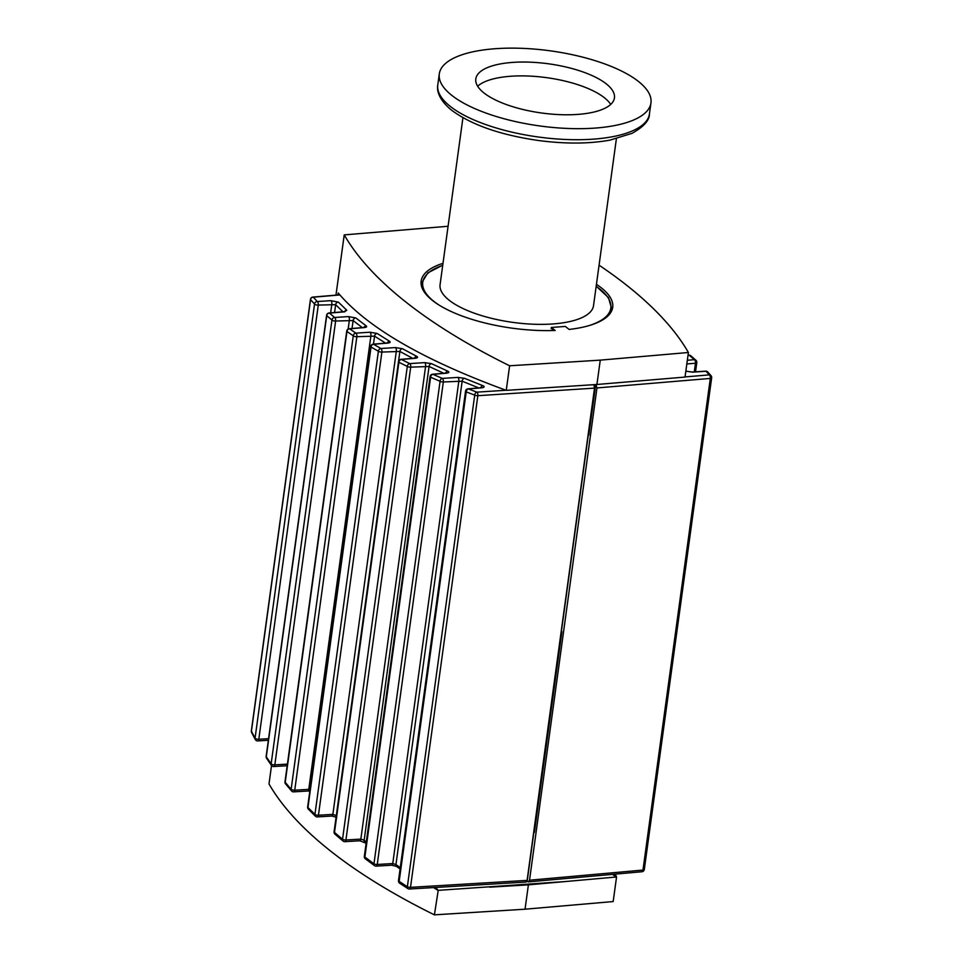 <?xml version="1.0" encoding="UTF-8"?>
<svg xmlns="http://www.w3.org/2000/svg" width="963" height="963" viewBox="0 0 963 963"><rect width="100%" height="100%" fill="white"/><g stroke="black" fill="none" stroke-linecap="round" stroke-linejoin="round"><path stroke-width="1.44" d="M561.862 631.8L561.14 631.86M561.537 634.148A12.278 4.358 -172.2 0 1 561.008 634.196L560.815 634.208M561.224 631.246L561.898 631.547L534.381 832.381L533.707 832.068M595.724 384.562L588.79 435.18L588.116 434.867M595.916 384.55L596.964 387.945L529.53 880.206L528.362 881.891L527.17 881.241L533.899 832.056M528.338 881.891L641.9 871.744A2.672 1.336 -95.1 0 0 642.971 870.071L529.53 880.206M596.964 387.945L710.321 378.423A2.672 1.348 -94.8 0 0 709.225 374.884A2.672 2.468 -40.4 0 1 711.585 377.52A2.672 0.951 7.8 0 1 711.657 377.797L644.307 869.445A2.672 0.951 -172.2 0 1 642.971 870.071L710.321 378.423A2.672 0.951 7.8 0 0 711.657 377.797A2.672 2.672 0 0 0 711.043 375.714L707.805 372.031A2.672 2.456 137.7 0 0 706.048 371.273A2.672 1.228 -93.7 0 0 705.662 371.164L692.144 372.043A2.672 1.228 -93.7 0 0 692.096 372.055M686.824 363.954L695.467 363.232A2.672 1.348 -94.8 0 0 694.371 359.681A2.672 2.408 -47.9 0 1 695.948 360.258A2.672 2.408 -47.9 0 1 695.948 360.27A2.672 2.672 0 0 1 696.803 362.606L695.539 371.826M690.892 355.841A2.672 2.395 130.3 0 0 689.339 355.287A2.672 1.228 -93.7 0 0 688.942 355.178L688.015 355.239M339.758 294.822L312.891 297.073A2.672 1.348 85.2 0 1 313.324 297.182A2.672 2.468 138.7 0 0 310.543 299.662L314.54 304.031A2.672 0.951 7.8 0 0 318.284 305.078L335.642 304.669L342.96 311.807M364.038 327.613A2.672 1.348 -94.8 0 0 363.593 327.504L349.172 328.72A2.672 1.348 85.2 0 1 349.605 328.816L364.038 327.613C366.446 327.336 367.18 326.77 366.229 325.915L355.829 317.959L348.401 316.586L334.655 317.477L329.442 313.083L344.429 311.831A2.672 1.348 -94.8 0 0 343.996 311.723L329.009 312.987A2.672 1.348 85.2 0 1 329.442 313.083A2.672 2.395 131.1 0 0 326.722 315.647L331.946 320.065A2.672 0.951 7.8 0 0 335.63 321.028L353.12 320.559L362.293 327.613M344.429 311.831L346.788 310.255L338.41 302.153L330.851 300.649L317.309 301.527A2.672 1.228 86.3 0 1 318.284 305.078L258.806 739.247A2.672 1.228 86.6 0 1 257.783 740.92L268.364 740.282M287.419 764.116L274.828 764.863A2.672 0.951 -172.2 0 1 271.145 763.9L331.946 320.065A2.672 2.383 -50.7 0 1 334.655 317.477A2.672 1.228 86.3 0 1 335.63 321.028L274.828 764.863A2.672 1.228 86.6 0 1 273.793 766.536L287.203 765.729M373.15 344.164A2.672 1.348 85.2 0 1 373.596 344.273L387.559 343.105A2.672 1.348 -94.8 0 0 387.114 342.997L373.15 344.164A2.672 2.672 0 0 0 370.731 346.463A2.672 0.951 7.8 0 0 371.032 347.005L378.387 351.254A2.672 2.203 -60.5 0 1 380.915 348.51A2.672 1.228 86.3 0 1 381.89 352.061L399.886 351.459L412.718 358.344M387.559 343.105C390.111 342.792 390.785 342.178 389.57 341.275L377.183 333.475L369.936 332.223L355.889 333.138A2.672 1.228 86.3 0 1 356.864 336.689L374.571 336.147L385.573 343.129M400.909 359.343A2.672 1.348 85.2 0 1 401.354 359.452L414.957 358.308A2.672 1.348 -94.8 0 0 414.511 358.2L400.909 359.343A2.672 2.672 0 0 0 398.489 361.643A2.672 0.951 7.8 0 0 398.899 362.244L407.301 366.434A2.672 2.082 -64 0 1 409.72 363.605A2.672 1.228 86.3 0 1 410.695 367.156L429.065 366.482L443.774 373.283M432.483 374.234A2.672 1.348 85.2 0 1 432.917 374.33L446.242 373.223A2.672 1.348 -94.8 0 0 445.809 373.114L432.483 374.234A2.672 2.672 0 0 0 430.064 376.533A2.672 0.951 7.8 0 0 430.593 377.219L440.067 381.312A2.672 1.962 -67 0 1 442.354 378.411A2.672 1.228 86.3 0 1 443.329 381.962L462.156 381.204L478.828 387.92M467.97 388.835A2.672 1.348 85.2 0 1 468.415 388.932L481.536 387.836A2.672 1.348 -94.8 0 0 481.103 387.728L467.97 388.835A2.672 2.672 0 0 0 465.55 391.134A2.672 0.951 7.8 0 0 466.212 391.893L474.711 395.119A2.672 1.83 -69.5 0 1 476.878 392.146A2.672 1.228 86.3 0 1 477.841 395.697L594.52 388.125L593.846 384.682M527.098 880.387L410.503 887.344A2.672 1.228 86.6 0 1 409.468 889.018L526.171 882.048L527.098 880.387L594.52 388.125M481.536 387.836C484.509 387.415 484.931 386.693 482.788 385.645L464.431 378.29L457.882 377.4L442.354 378.411L432.917 374.33A2.672 1.998 113.8 0 0 430.593 377.219L364.869 857.046A2.672 0.951 -172.2 0 1 364.327 856.36A2.672 2.672 0 0 0 365.338 858.827L374.463 865.617A2.672 1.782 -53.8 0 1 374.463 865.629A2.672 1.782 -53.8 0 1 373.969 863.823L440.067 381.312A2.672 0.951 7.8 0 0 443.329 381.962L377.243 864.473A2.672 1.228 86.6 0 1 376.208 866.134L391.724 865.207A2.672 1.228 -93.4 0 0 392.11 865.051A2.672 1.228 -93.4 0 0 392.76 863.546L377.243 864.473A2.672 0.951 -172.2 0 1 373.969 863.823L364.869 857.046A2.672 1.818 127.2 0 0 365.35 858.84A2.672 1.818 127.2 0 0 365.41 858.876M345.922 839.989A2.672 1.228 86.6 0 1 344.898 841.662L359.813 840.771A2.672 1.228 86.6 0 0 360.198 840.603A2.672 1.228 86.6 0 0 360.848 839.098L345.922 839.989A2.672 0.951 -172.2 0 1 342.539 839.267L334.498 832.405A2.672 1.938 131.1 0 0 334.968 834.163L343.009 841.036A2.672 1.902 -50 0 1 343.009 841.036A2.672 1.902 -50 0 1 342.539 839.267L407.301 366.434A2.672 0.951 7.8 0 0 410.695 367.156L345.922 839.989M336.304 815.625L332.873 814.373L318.44 815.24A2.672 1.228 86.6 0 1 317.417 816.901L331.838 816.046M294.738 790.19A2.672 1.228 86.6 0 1 293.703 791.863L307.751 791.02A2.672 1.228 86.6 0 0 308.136 790.864A2.672 1.228 86.6 0 0 308.774 789.347L294.738 790.19A2.672 0.951 -172.2 0 1 291.139 789.311L285.204 782.293A2.672 2.143 140.6 0 0 285.578 783.894L291.524 790.948A2.672 2.119 -40.9 0 1 291.139 789.311L353.265 335.81A2.672 0.951 7.8 0 0 356.864 336.689L294.738 790.19M271.53 765.513L269.002 783.954A651.566 231.325 7.8 0 0 434.409 914.85L525.052 909.204L613.178 901.561L616.549 876.98L566.003 881.494L438.213 890.354L435.589 887.465M438.237 890.233L434.409 914.85M437.768 890.269L433.543 887.585M337.941 294.979L338.218 292.981C367.276 327.504 423.287 359.969 506.249 390.364L596.928 384.478L685.03 377.075L688.401 352.494A651.566 231.325 7.8 0 0 599.07 265.186M448.072 226.269L344.224 234.888A651.566 231.325 7.8 0 0 509.62 365.784L506.249 390.364M344.224 234.888L335.967 295.135M596.446 284.35A96.661 34.319 -172.2 0 1 612.709 307.305A96.661 34.319 -172.2 0 1 569.145 329.442L565.341 326.433L551.342 327.468L555.133 330.478A96.661 34.319 -172.2 0 1 421.156 281.064A96.661 34.319 -172.2 0 1 443.004 263.32M616.392 138.744L593.521 305.68A77.437 27.494 -172.2 0 1 553.135 323.929A77.437 27.494 -172.2 0 1 475.782 313.709A77.437 27.494 -172.2 0 1 440.079 284.663L462.938 117.715M477.66 86.225A69.962 24.833 -172.2 0 1 546.599 77.654A69.962 24.833 -172.2 0 1 610.686 104.449M577.956 114.392A69.962 24.833 -172.2 0 1 508.067 105.16A69.962 24.833 -172.2 0 1 475.806 78.918A69.962 24.833 -172.2 0 1 548.489 63.799A69.962 24.833 -172.2 0 1 614.442 97.901A69.962 24.833 -172.2 0 1 577.956 114.392M451.779 95.349A106.809 37.918 -172.2 0 1 439.297 73.91A106.809 37.918 -172.2 0 1 550.27 50.834A106.809 37.918 -172.2 0 1 650.952 102.909A106.809 37.918 -172.2 0 1 595.242 128.079A106.809 37.918 -172.2 0 1 451.779 95.349M553.569 330.538L551.245 328.142M616.091 877.124L612.624 874.368M551.342 327.468L551.173 328.636M509.62 365.784L600.262 360.138L688.401 352.494M613.311 874.308L616.103 877.016M566.003 881.494L528.386 884.853L525.052 909.204M615.261 874.127L616.549 876.98M528.386 884.853L489.734 887.164M600.262 360.138L596.928 384.478M588.321 433.386L588.513 433.362A12.278 4.358 7.8 0 0 589.055 433.326M268.593 738.669L258.806 739.247A2.672 0.951 -172.2 0 1 255.063 738.2L251.427 731.23A2.672 2.287 153.5 0 0 251.608 732.494A2.672 2.287 153.5 0 0 251.608 732.506A2.672 2.287 153.5 0 0 251.644 732.566M266.149 756.437L326.589 315.286A2.672 0.951 7.8 0 0 326.722 315.647L266.294 756.81A2.672 2.227 146.5 0 0 266.582 758.278A2.672 2.227 146.5 0 0 266.595 758.314L271.458 765.416A2.672 2.203 -35.2 0 1 271.458 765.404A2.672 2.203 -35.2 0 1 271.145 763.9L266.294 756.81A2.672 0.951 -172.2 0 1 266.149 756.437A2.672 2.672 0 0 0 266.57 758.266M414.957 358.308C417.653 357.959 418.243 357.309 416.738 356.358L402.402 348.702L395.36 347.571L380.915 348.51L373.596 344.273A2.672 2.227 120.6 0 0 371.032 347.005L307.955 807.488A2.672 0.951 -172.2 0 1 307.654 806.958A2.672 2.672 0 0 0 308.389 809.185L315.383 816.143A2.672 2.01 -45.8 0 1 314.937 814.433L307.955 807.488A2.672 2.046 135.5 0 0 308.389 809.185A2.672 2.046 135.5 0 0 308.413 809.209M310.05 789.467L308.774 789.347L370.911 335.774A2.672 1.228 86.3 0 0 370.767 333.619A2.672 1.228 86.3 0 0 369.936 332.223M505.96 390.256L476.878 392.146L468.415 388.932A2.672 1.854 111.1 0 0 466.212 391.893L399.164 881.386A2.672 1.685 123.7 0 0 399.657 883.203L407.855 888.596A2.672 1.649 -57 0 1 407.361 886.767L399.164 881.386A2.672 0.951 -172.2 0 1 398.489 880.627A2.672 2.672 0 0 0 399.657 883.203L399.657 883.203A2.672 1.685 123.7 0 0 399.717 883.24M334.98 834.175A2.672 1.938 131.1 0 0 335.004 834.199A2.672 2.672 0 0 1 334.089 831.791L398.489 361.643M366.301 841.987L364.158 840.242A2.672 1.89 129.4 0 0 364.652 842.023A2.672 1.89 129.4 0 0 364.688 842.059M446.242 373.223C449.083 372.837 449.589 372.151 447.783 371.152L431.46 363.641A2.672 2.07 115.5 0 0 429.065 366.482L364.158 840.242L360.848 839.098L425.622 366.193A2.672 1.228 86.3 0 0 425.477 364.026A2.672 1.228 86.3 0 0 424.647 362.63L409.72 363.605L401.354 359.452A2.672 2.119 116.9 0 0 398.899 362.244L334.498 832.405A2.672 0.951 -172.2 0 1 334.089 831.791M400.271 867.639L395.949 864.569L392.76 863.546L458.857 380.963A2.672 1.228 86.3 0 0 458.713 378.796A2.672 1.228 86.3 0 0 457.882 377.4M396.491 866.411A2.672 1.757 -54.4 0 1 396.443 866.375A2.672 1.757 -54.4 0 1 395.949 864.569L462.156 381.204A2.672 1.938 112.5 0 1 464.431 378.29M284.988 781.836L346.752 331.019A2.672 0.951 7.8 0 0 346.957 331.465L353.265 335.81A2.672 2.299 -56.2 0 1 355.889 333.138L349.605 328.816A2.672 2.323 125.2 0 0 346.957 331.465L285.204 782.293A2.672 0.951 -172.2 0 1 284.988 781.836A2.672 2.672 0 0 0 285.578 783.894M482.788 385.645A2.672 1.866 111.2 0 0 480.754 387.752M447.783 371.152A2.672 1.998 113.9 0 0 445.64 373.126M402.402 348.702A2.672 2.191 119.1 0 0 399.886 351.459L398.513 361.498M416.738 356.358A2.672 2.131 117.2 0 0 414.451 358.344M377.183 333.475A2.672 2.287 123.4 0 0 374.571 336.147L373.475 344.14M389.57 341.275A2.672 2.239 121.1 0 0 387.27 342.984M355.829 317.959A2.672 2.371 128.9 0 0 353.12 320.559L352.037 328.479M366.229 325.915A2.672 2.335 125.9 0 0 363.894 327.48M338.41 302.153A2.672 2.444 136 0 0 335.642 304.669L334.57 312.518M346.788 310.255A2.672 2.408 132.1 0 0 344.429 311.675M533.911 830.588L534.104 830.575A12.278 4.358 7.8 0 0 534.634 830.527M685.885 370.803A2.672 2.456 -42.6 0 1 686.583 371.261L692.156 372.043A2.672 1.228 -93.7 0 1 692.541 372.151L706.048 371.273L709.225 374.884L685.054 376.918M588.309 434.855L561.417 631.234M378.375 351.206L378.387 351.254A2.672 0.951 7.8 0 0 381.89 352.061L318.44 815.24A2.672 0.951 -172.2 0 1 314.937 814.433L378.387 351.254M644.235 869.168A2.672 0.951 -172.2 0 1 644.307 869.445A2.672 2.672 0 0 1 641.888 871.744M688.003 355.371L689.339 355.287L694.371 359.681L687.329 360.27M310.676 299.072A2.672 0.951 7.8 0 0 310.459 299.373A2.672 0.951 7.8 0 0 310.543 299.662L251.427 731.23A2.672 0.951 -172.2 0 1 251.343 730.941A2.672 0.951 -172.2 0 1 251.499 730.676M312.891 297.073A2.672 2.672 0 0 0 310.459 299.373L251.343 730.941A2.672 2.672 0 0 0 251.608 732.494L255.279 739.536A2.672 2.275 -28.5 0 1 255.279 739.524A2.672 2.275 -28.5 0 1 255.063 738.2L314.54 304.031A2.672 2.444 -43.6 0 1 317.309 301.527L313.324 297.182L339.867 294.955M330.851 300.649A2.672 1.228 86.3 0 1 331.681 302.045A2.672 1.228 86.3 0 1 331.826 304.2L330.634 312.843M348.401 316.586A2.672 1.228 86.3 0 1 349.232 317.983A2.672 1.228 86.3 0 1 349.376 320.137L348.161 329.009M395.36 347.571A2.672 1.228 86.3 0 1 396.19 348.967A2.672 1.228 86.3 0 1 396.335 351.122L332.873 814.373A2.672 1.228 86.6 0 1 332.235 815.878A2.672 1.228 86.6 0 1 331.85 816.046L336.749 817.358M410.503 887.344A2.672 0.951 -172.2 0 1 407.361 886.767L474.711 395.119A2.672 0.951 7.8 0 0 477.841 395.697L410.503 887.344M421.517 286.216A95.999 34.078 -172.2 0 1 421.553 283.134L421.276 285.144M596.193 286.18L608.472 297.603L611.77 309.195A95.999 34.078 -172.2 0 1 610.975 312.168M439.345 305.247A94.928 33.705 -172.2 0 1 442.715 265.355M596.169 286.372A94.928 33.705 -172.2 0 1 588.694 325.699M650.952 102.909L649.435 113.947A106.809 37.918 -172.2 0 1 566.942 139.527A106.809 37.918 -172.2 0 1 450.263 106.387A106.809 37.918 -172.2 0 1 437.78 84.961L439.297 73.91M431.46 363.641L424.647 362.63M685.837 371.2L692.541 372.151M588.513 433.362L595.194 384.598M534.104 830.575L561.008 634.196M694.275 371.911L695.467 363.232A2.672 0.951 7.8 0 0 696.803 362.606M611.77 309.195L611.493 311.205M421.553 283.134L427.849 272.854L442.751 265.162M649.435 113.947C649.592 120.243 643.814 126.695 632.101 133.315L609.976 140.129C589.224 143.872 565.522 144.017 538.883 140.562C500.64 135.085 471.545 124.973 451.623 110.227C438.622 99.646 436.684 90.329 437.78 84.961M255.279 739.524A2.672 2.672 0 0 0 257.783 740.92M271.458 765.404A2.672 2.672 0 0 0 273.793 766.536M291.524 790.948A2.672 2.672 0 0 0 293.703 791.863M309.809 791.177L307.799 791.02M315.443 816.203A2.672 2.672 0 0 0 317.417 816.901M407.855 888.596A2.672 2.672 0 0 0 409.48 889.018M343.021 841.048A2.672 2.672 0 0 0 344.91 841.662M374.475 865.629A2.672 2.672 0 0 0 376.22 866.134M366.133 843.239L359.813 840.771M391.724 865.207L396.443 866.375L400.09 868.963M307.654 806.958L370.731 346.463M364.327 856.36L430.064 376.533M398.489 880.627L465.55 391.134M329.021 312.987A2.672 2.672 0 0 0 326.589 315.286M349.184 328.72A2.672 2.672 0 0 0 346.752 331.019M481.885 387.8L481.103 387.728M446.591 373.187L445.809 373.114M415.306 358.272L414.511 358.2M387.908 343.069L387.114 342.997M364.387 327.576L363.593 327.504M344.79 311.795L343.996 311.723M707.805 372.031A2.672 2.672 0 0 0 705.662 371.164M690.808 355.768A2.672 2.672 0 0 0 688.942 355.178M690.856 355.804L695.948 360.27M685.921 370.538L686.607 371.261"/></g></svg>
